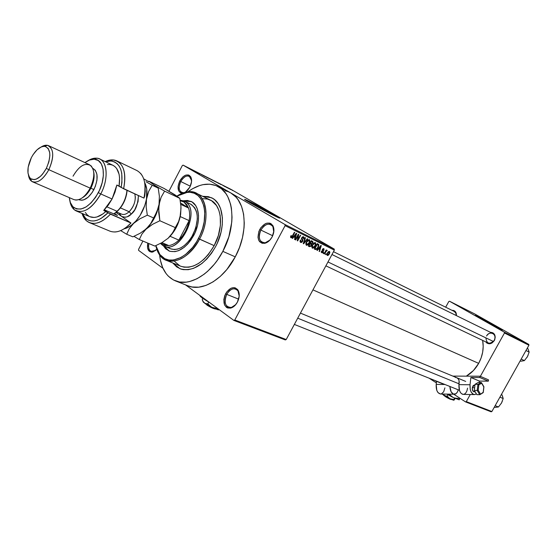<?xml version="1.0" encoding="UTF-8"?>
<svg xmlns="http://www.w3.org/2000/svg" width="557" height="557" viewBox="0 0 557 557"><rect width="100%" height="100%" fill="white"/><g stroke="black" fill="none" stroke-linecap="round" stroke-linejoin="round"><path stroke-width="0.84" d="M239.204 296.094L237.978 290.872C234.393 287.287 230.633 288.449 226.713 294.354L225.599 293.762C229.881 287.315 233.982 286.047 237.895 289.953C239.823 293.358 239.663 297.417 237.4 302.138L239.197 296.157L238.368 290.796L237.54 289.48L235.221 287.865L233.829 287.635L230.835 288.338L226.685 292.014L224.743 295.67L223.817 299.659L224.596 304.999L226.448 307.332L227.695 307.986L230.563 308.112L235.012 305.445L237.4 302.138C235.597 305.368 233.362 307.346 230.689 308.084C223.977 307.722 222.278 302.952 225.599 293.762L226.713 294.354C229.366 289.912 232.394 288.143 235.792 289.055C238.124 290.141 239.266 292.488 239.204 296.094M191.601 180.51L190.731 177.579C187.695 174.592 184.367 175.908 180.747 181.512L179.737 180.969C183.685 174.849 187.319 173.415 190.626 176.673C192.123 179.458 191.866 182.94 189.867 187.11L191.538 181.749L190.912 177.175L189.303 175.358L188.217 174.933L185.718 175.142L183.079 176.694L179.737 180.969L178.08 186.268L178.665 190.828L180.245 192.673L182.313 193.223C177.732 192.123 176.875 188.043 179.737 180.969L180.747 181.512C183.385 177.063 186.233 175.309 189.276 176.249L191.601 180.51M273.766 232.095L272.895 226.574C269.212 222.549 265.202 223.712 260.871 230.069L259.757 229.47C264.478 222.535 268.857 221.261 272.874 225.648C274.476 228.871 274.225 232.645 272.115 236.962L273.891 230.995L272.958 225.794L270.96 223.656L269.651 223.12L266.664 223.225L265.104 223.851L260.85 227.695L258.894 231.385L257.982 237.254L258.866 240.527L259.729 241.78L262.124 243.27L265.104 243.221L269.685 240.339L272.115 236.962C270.082 240.554 267.555 242.685 264.54 243.346C258.086 242.789 256.492 238.166 259.757 229.47L260.871 230.069C263.816 225.23 267.123 223.392 270.786 224.562C273.125 225.85 274.114 228.363 273.766 232.095M481.032 318.534L498.181 328.01L481.032 318.534M501.495 329.667L477.704 316.655L499.984 328.929L502.498 330.071L500.381 328.7L489.304 322.503L476.458 315.756L475.281 315.346L477.071 316.467L499.984 328.929L476.012 315.826M273.696 215.406L267.583 211.576L254.215 204.489L249.835 202.463L254.215 204.489L253.971 204.948L254.215 204.489L273.626 215.371M278.987 217.926L278.904 217.871C275.84 215.775 259.959 207.093 250.824 202.518L250.977 202.226C260.112 206.807 275.993 215.489 279.064 217.578C280.825 218.79 279.029 218.066 273.675 215.399L279.621 217.982L270.145 212.398L244.614 199.281L253.922 204.92L273.675 215.399C264.707 210.922 248.345 201.989 245.282 199.9C243.437 198.626 245.338 199.406 250.977 202.226L245.143 199.81L263.496 209.147L278.688 217.731M485.878 337.869C486.7 343.871 489.45 344.755 494.143 340.522L494.268 340.647C491.323 344.358 488.454 344.748 485.676 341.831L487.131 343.237L490.007 343.753L491.998 343.008L494.344 340.522L495.229 337.194L494.832 335.063L492.917 332.814L490.355 332.285C494.351 332.633 495.821 335.091 494.755 339.645L494.344 340.522L494.574 339.631C497.067 333.838 489.38 330.405 486.56 335.996C488.238 333.434 490.285 332.585 492.708 333.441C495.076 334.98 495.57 337.305 494.205 340.411C492.534 342.952 490.501 343.808 488.099 342.98L325.887 265.842M451.971 310.312C454.978 310.34 456.462 312.08 456.427 315.527L456.113 312.916L455.076 311.328L453.516 310.437L451.971 310.312M272.693 235.75L260.871 230.069L272.693 235.75M190.306 186.198L180.747 181.512L190.306 186.198M238.626 299.144L226.713 294.354L238.626 299.144M202.63 196.315L211.437 197.714C223.907 202.936 226.295 227.089 215.615 246.591L211.583 253.17L206.905 258.914L201.766 263.614L193.676 268.3L188.35 269.692L183.309 269.644L180.962 269.087L176.722 266.935L172.823 262.988L176.722 266.935L180.962 269.087L183.309 269.644L188.35 269.692L193.676 268.3L201.766 263.614L206.905 258.914L211.583 253.17L215.615 246.591C204.698 264.777 192.84 272.157 180.036 268.752L172.823 262.988L180.036 268.752C192.84 272.157 204.698 264.777 215.615 246.591L217.327 243.082L215.615 246.591C226.295 227.089 223.907 202.936 211.437 197.714L202.63 196.315L208.36 196.635L212.76 198.424L214.73 199.831L218.086 203.604L220.572 208.555L222.403 217.766L222.285 224.75L221.073 232.088L217.327 243.082L221.073 232.088L222.285 224.75L222.403 217.766L220.572 208.555L218.086 203.604L214.73 199.831L212.76 198.424L208.36 196.635L202.63 196.315M175.615 280.951L188.189 285.922C202.33 291.868 223.712 279.168 235.256 256.854L222.835 251.367C211.166 273.96 189.714 286.883 175.615 280.951C166.355 276.947 161.036 268.3 159.636 255.009L160.388 260.175L162.63 267.527L166.125 273.647L168.311 276.161L173.457 279.976L179.493 282.009L186.205 282.155L189.735 281.508L196.969 278.765L204.189 274.176L207.705 271.238L214.348 264.213L217.411 260.196L222.835 251.367L235.256 256.854L239.524 247.385L242.49 237.567L244.043 227.813L244.265 223.092L243.611 214.201L241.529 206.334L238.124 199.803L235.973 197.115L230.897 193.007L183.093 165.137L231.461 189.617L334.214 249.063L284.989 224.541L230.897 193.007L284.989 224.541L285.093 225.662L334.339 250.135L286.221 339.533L234.796 319.997L285.093 225.662L234.796 319.997L233.877 320.421L185.495 284.857L233.877 320.421L285.309 339.93L233.877 320.421L234.796 319.997L286.221 339.533L285.309 339.93L286.221 339.533L334.339 250.135L285.093 225.662L284.989 224.541L334.214 249.063L334.339 250.135L334.214 249.063L231.461 189.617L183.093 165.137L230.897 193.007L217.884 186.421M478.672 363.366L312.95 289.87L478.672 363.366L481.13 357.921L482.661 352.191L483.198 346.405L482.647 340.39C484.026 348.181 482.703 355.839 478.672 363.366C475.532 368.915 471.417 373.183 466.334 376.156L473.457 370.502L478.672 363.366M454.192 311.412L455.793 313.034L456.246 315.541M162.971 268.3L138.589 250.372L138.568 249.383L142.905 241.063L138.568 249.383L138.589 250.372L162.971 268.3M230.981 189.659L228.335 188.169L230.981 189.659M228.098 188.196L225.592 186.769L228.098 188.196M225.411 186.839L222.751 185.342L225.411 186.839M219.131 183.657L215.127 181.415L219.131 183.657M213.359 180.733L209.293 178.456L213.359 180.733M207.594 177.822L203.214 175.385L207.594 177.822M199.838 173.895L196.524 171.995L199.838 173.895M194.421 171.145L192.694 170.059L194.421 171.145M196.76 172.343L194.546 170.999L196.76 172.343M204.732 176.374L201.105 174.327L204.732 176.374M208.896 178.449L206.772 177.217L208.896 178.449M214.772 181.422L212.649 180.176L214.772 181.422M221.032 184.618L218.769 183.253L221.032 184.618M227.11 187.695L226.337 187.27L227.11 187.695M229.491 188.9L228.718 188.475L229.491 188.9M232.742 190.543L231.97 190.118L232.742 190.543M168.931 191.218L182.299 165.603L183.093 165.137L182.299 165.603L168.931 191.218M325.859 254.667L326.27 253.901L325.922 253.734L325.511 254.5L326.27 253.901L325.922 253.734L325.511 254.5L325.859 254.667M323.45 253.491L323.861 252.725L323.513 252.551L323.095 253.324L323.45 253.491L323.109 253.296L323.45 253.491L323.861 252.725L323.513 252.551L323.095 253.324L323.45 253.491M317.281 250.49L318.458 249.021L319.69 249.627L319.133 251.388L319.502 251.569L321.278 245.602L320.902 245.421L316.905 250.302L317.281 250.49L316.926 250.281L317.281 250.49L318.458 249.021L319.69 249.627L319.133 251.388L319.502 251.569L321.278 245.602L320.902 245.421L316.905 250.302L317.281 250.49M311.774 246.814L312.519 248.234L314.245 247.475L315.847 244.53L315.513 242.685L313.702 243.033L311.983 245.776L312.192 248.074L313.835 247.844L315.234 246.069L315.353 242.58L312.421 244.767L311.774 246.814M305.793 243.889L306.552 245.331L308.3 244.565L309.908 241.599L309.567 239.74L307.736 240.088L306.002 242.845L306.218 245.164L307.882 244.934L309.295 243.144L309.4 239.635L306.441 241.829L305.793 243.889M300.613 242.448L301.692 242.413L302.625 241.418L302.89 240.171L301.901 238.417L303.105 237.352L303.809 238.953L304.143 237.644L303.579 236.753L302.319 236.983L301.49 238.326L302.402 240.554L301.991 241.606L300.822 241.71L300.794 240.095L300.383 239.99L299.993 241.453L300.488 242.379L302.625 241.418L302.764 239.83L301.894 238.57L302.075 237.95L303.245 237.407L303.809 238.953L303.739 236.85L301.72 237.748L302.249 241.244L300.864 241.738L300.794 240.095L300.383 239.99L300.613 242.448M292.557 238.431L293.769 236.927L295.071 237.567L294.507 239.385L294.904 239.573L296.672 233.432L296.282 233.237L292.167 238.243L292.557 238.431L292.188 238.215L292.557 238.431L293.769 236.927L295.071 237.567L294.507 239.385L294.904 239.573L296.672 233.432L296.282 233.237L292.167 238.243L292.557 238.431M290.51 237.031L291.012 237.762L291.959 237.421L294.764 232.485L294.388 232.297L291.743 236.99L291.102 236.906L291.422 235.688L291.005 235.576L290.51 237.031L290.893 237.714L292.745 236.265L294.764 232.485L294.388 232.297L291.889 236.843L291.207 237.038L291.422 235.688L291.005 235.576L290.51 237.031M295.704 239.963L298.079 235.527L297.271 240.728L297.675 240.923L300.634 235.388L300.265 235.207L297.891 239.649L298.691 234.427L298.294 234.232L295.328 239.782L295.704 239.963L295.342 239.754L295.704 239.963L298.079 235.527L297.271 240.728L297.675 240.923L300.634 235.388L300.265 235.207L297.891 239.649L298.691 234.427L298.294 234.232L295.328 239.782L295.704 239.963M303.614 243.82L307.708 238.89L307.325 238.702L303.753 243.082L305.494 237.79L305.111 237.602L303.252 243.646L303.614 243.82L303.266 243.618L303.614 243.82L307.708 238.89L307.325 238.702L303.753 243.082L305.494 237.79L305.111 237.602L303.252 243.646L303.614 243.82M309.476 246.681L311.05 246.208L311.662 244.036L312.895 242.511L312.769 241.48L311.286 240.659L308.348 246.131L309.476 246.681L308.397 246.041L309.476 246.681L311.44 245.616L311.662 244.036L312.672 243.082L312.602 241.334L311.286 240.659L308.348 246.131L309.476 246.681M315.346 249.543L316.933 249.167L318.708 246.257L318.771 244.537L317.212 243.59L314.294 249.028L315.346 249.543L314.336 248.944L315.346 249.543L318.172 247.461L318.729 244.467L317.212 243.59L314.294 249.028L315.346 249.543M321.647 252.704L322.475 252.655L323.185 251.855L323.429 250.922L322.747 249.654L323.443 249.167L324.035 250.156L323.896 248.68L323.074 248.652L322.308 249.599L322.614 252.015L321.876 252.091L321.466 251.019L321.222 252.036L321.647 252.704L323.185 251.855L322.816 249.459L323.526 249.202L324.035 250.156L323.937 248.707L322.419 249.362L322.782 251.785L321.883 252.105L321.466 251.019L321.647 252.704M324.453 253.985L327.056 250.239L326.221 250.699L326.207 249.905L324.104 253.811L324.453 253.985L324.118 253.783L324.453 253.985L326.04 251.193L327.238 250.587L327.015 250.211L326.221 250.699L326.207 249.905L324.104 253.811L324.453 253.985M327.3 255.461L328.177 255.35L329.284 254.048L329.876 252.481L329.584 251.492L328.602 251.52L327.6 252.627L326.889 254.382L327.182 255.391L329.375 253.874L329.472 251.423L327.412 252.962L327.189 255.391M187.772 285.755L192.074 286.987L198.786 287.168L205.909 285.435L213.157 281.821L220.231 276.46L226.838 269.532L235.256 256.854C248.909 231.97 246.312 201.098 230.897 193.007L229.568 192.297M528.76 344.393L504.301 332.153L449.534 301.233L474.515 313.842L528.76 344.393L528.927 345.229L491.88 411.532L466.313 401.611L470.254 394.516L466.313 401.611L465.52 401.882L453.767 394.231L465.52 401.882L491.1 411.79L465.52 401.882L466.313 401.611L491.88 411.532L491.1 411.79L491.88 411.532L528.927 345.229L504.461 333.016L528.927 345.229L528.76 344.393L474.515 313.842L449.534 301.233L504.301 332.153L504.461 333.016L480.357 376.358L504.461 333.016L504.301 332.153L528.76 344.393M445.677 307.199L448.789 301.539L449.534 301.233L448.789 301.539L445.677 307.199M436.375 382.903L429.141 378.196L436.375 382.903M475.205 391.877L474.265 391.863C472.893 391.675 472.245 390.311 472.322 387.769L474.265 385.145L473.116 385.653L472.322 387.769L474.648 387.797L472.322 387.769L472.315 389.085L473.394 391.585L474.975 391.487M228.029 191.622L224.979 190.689M185.328 192.242L187.73 190.209L189.867 187.11L185.328 192.242M147.793 243.11L147.577 248.102L149.485 251.472L151.671 252.161L152.924 251.973L156.789 249.341L152.36 252.098C148.322 252.084 146.797 249.083 147.793 243.11M187.897 191.789C198.543 184.095 208.409 182.236 217.481 186.219C233.898 193.272 237.094 225.355 222.835 251.367L228.836 236.829L231.775 221.992L232.025 217.223L231.413 208.248L230.563 204.134L227.841 196.851L225.996 193.745L221.456 188.767L215.942 185.551L209.697 184.172L202.964 184.659L199.497 185.592L192.513 188.753L187.897 191.789M235.785 304.575C233.362 307.192 230.946 308.118 228.523 307.353C224.638 304.937 224.039 300.606 226.713 294.354C223.67 302.778 225.223 307.151 231.378 307.478L235.785 304.575M155.744 250.365L151.17 251.402C148.886 250.197 148.113 247.587 148.865 243.555C148.051 248.916 149.464 251.597 153.105 251.583L155.744 250.365M186.247 191.601L184.806 192.381L186.247 191.601M183.88 192.659L181.554 192.423C178.7 190.383 178.428 186.748 180.747 181.512C178.066 188.301 178.985 192.033 183.504 192.715L183.88 192.659M269.978 240.018C267.346 242.601 264.805 243.416 262.354 242.462C258.789 240.046 258.295 235.91 260.871 230.069C257.877 238.041 259.339 242.274 265.257 242.782L269.978 240.018M290.566 236.655L291.207 237.038L290.566 236.655M292.383 236.057L292.745 236.265L292.383 236.057M294.521 239.35L294.904 239.573L294.521 239.35M293.49 236.628L295.071 237.567L293.49 236.628M293.414 236.718L293.769 236.927L293.414 236.718M294.249 236.342L295.461 234.894L295.092 234.678L295.461 234.894L296.199 233.926L295.871 233.731L296.199 233.926L295.294 236.85L293.894 236.133L294.249 236.342L296.199 233.926L295.294 236.85L294.249 236.342M297.48 239.406L297.891 239.649L297.48 239.406M297.278 240.694L297.675 240.923L297.278 240.694M297.717 235.312L298.079 235.527L297.717 235.312M303.447 238.737L303.809 238.953L303.447 238.737M302.402 236.913L303.245 237.407L302.402 236.913M301.72 237.742L302.075 237.95L301.72 237.742M301.49 238.333L301.894 238.57L301.49 238.333M301.434 238.73L302.277 239.225L301.434 238.73M301.469 239.064L302.764 239.83L301.469 239.064M302.27 241.202L302.625 241.418L302.27 241.202M308.947 242.943L309.295 243.144L308.947 242.943M307.373 244.634L307.882 244.934L307.373 244.634M306.803 242.017L309.058 240.283L308.188 239.768L309.17 240.346L309.448 241.634L308.94 242.949L306.726 244.62L306.454 241.815L306.803 242.017L308.432 240.248L309.4 240.645L309.024 242.789L307.506 244.586L306.35 244.175L306.803 242.017M305.793 244.07L306.628 244.565L305.793 244.063M312.317 242.88L312.672 243.082L311.516 243.583L310.43 243.117L311.307 241.48L310.952 241.272L311.934 241.794L310.98 241.23L312.212 241.954L312.261 242.991L311.516 243.583L310.082 242.908L310.43 243.117L311.307 241.48L312.386 242.114L312.31 242.894M309.998 243.054L311.662 244.036L309.998 243.054M311.091 245.414L311.44 245.616L310.242 246.159L309.058 245.672L310.089 243.75L309.734 243.548L310.799 244.105L309.769 243.493L311.029 244.238L311.078 245.442L310.242 246.159L308.71 245.463L309.058 245.672L310.089 243.75L311.203 244.412L311.078 245.442M313.333 247.552L313.835 247.844L313.333 247.552M312.776 244.955L315.011 243.221L314.148 242.72L315.116 243.284L315.394 244.565L314.886 245.874L312.693 247.538L312.428 244.746L312.776 244.955L314.225 243.256L315.262 243.437L315.185 245.233L313.626 247.405L312.832 247.587L312.324 247.092L312.776 244.955M317.295 243.632L318.729 244.467L317.295 243.632M314.997 248.568L317.232 244.405L316.884 244.203L317.866 244.718L316.905 244.161L318.319 245.08L317.817 247.28L316.968 248.533L315.638 248.888L314.649 248.366L314.997 248.568L317.232 244.405L318.228 244.962L318.256 246.326L317.093 248.394L316.292 249L314.997 248.568M319.14 251.353L319.502 251.569L319.14 251.353M318.186 248.735L319.69 249.627L318.186 248.735M318.917 248.443L320.101 247.03L319.746 246.828L320.101 247.03L320.811 246.09L319.913 248.93L318.583 248.248L318.917 248.443L320.811 246.09L319.913 248.93L318.917 248.443M323.687 249.954L324.035 250.156L323.687 249.954M322.851 248.805L323.526 249.202L322.851 248.805M322.315 249.578L322.754 249.835L322.315 249.578M322.245 249.794L323.039 250.26L322.245 249.794M322.837 251.653L323.185 251.855L322.837 251.653M326.687 250.267L327.238 250.587L326.687 250.267M326.242 250.678L326.618 250.901L326.242 250.678M325.636 250.956L326.04 251.193L325.636 250.956M327.76 253.136L329.159 251.973L328.498 251.59L329.222 252.015L329.006 253.741L327.607 254.904L327.425 252.934L329.305 252.098L329.243 253.261L328.212 254.772L327.377 254.598L327.76 253.136M326.882 254.479L327.551 254.869L326.882 254.479M195.973 171.848L196.99 172.385L195.973 171.848M210.247 179.082L207.288 177.502L210.24 179.076M210.873 179.347L211.994 179.911L210.873 179.347M212.259 180.155L213.435 180.74L212.259 180.155M213.206 180.468L216.332 182.202L213.185 180.461M216.722 182.243L219.256 183.678L216.722 182.243M220.217 184.116L221.199 184.611L220.217 184.116M229.24 188.691L230.911 189.582L229.24 188.691M501.46 329.647L476.332 315.979M164.037 246.041L169.258 251.096L166.341 249.09L164.037 246.041M193.739 235.43C186.122 248.206 177.892 253.4 169.036 251.012L163.361 245.728L165.694 248.819L169.906 251.318L174.989 251.653L178.658 250.629L184.214 247.301L187.737 244.008L190.96 239.997L194.922 232.993L197.54 225.376L198.41 220.3L198.543 215.455L197.359 209.056L195.702 205.61L192.095 201.982L187.451 200.45L183.462 200.764L190.974 201.376C199.65 204.913 201.174 221.79 193.739 235.43M202.894 198.668L207.448 199.044L211.556 200.722L216.513 205.568L218.817 210.191L220.203 215.733L220.405 225.3L218.337 235.583L214.18 245.651L198.438 238.556C188.37 258.434 168.305 266.33 159.943 254.681L155.897 245.623L157.353 250.267L159.762 254.445L164.795 258.699L168.931 260.008L173.512 260.008L180.844 257.536L185.76 254.305L192.659 247.392L196.67 241.668L200.019 235.319L202.553 228.593L204.182 221.777L204.795 212.001L203.966 206.153L200.973 198.974L197.944 195.507L194.24 193.244L190 192.256L185.404 192.555L180.621 194.128L176.966 196.127L187.528 192.262C203.939 189.972 210.734 216.325 198.438 238.556L199.552 239.155C212.154 216.374 205.171 189.394 188.357 191.747C184.604 192.074 180.795 193.523 176.938 196.106C183.838 191.58 190.167 190.564 195.911 193.056C207.552 197.888 209.634 220.676 199.552 239.155L214.18 245.651C224.151 227.444 221.93 204.885 210.254 200.019L196.196 193.188M190.459 204.036C198.584 209.724 199.427 219.973 192.98 234.789C186.108 246.326 178.665 251.012 170.651 248.847L162.331 245.094L162.087 244.043L161.001 243.151L165.22 245.442L168.82 245.581L162.087 244.043L162.331 245.094L160.5 243.423L162.331 245.094C177.801 257.682 202.4 210.922 185.126 201.585L180.169 200.165L184.068 201.014L191.511 204.607L194.762 207.893L196.252 211.012L197.122 214.737L197.338 218.929L195.772 228.043L191.789 236.899L189.074 240.784L184.395 245.491L181.067 247.698L177.718 249.07L174.48 249.557L170.463 248.763M166.202 260.265C160.799 257.94 157.339 253.066 155.828 245.658L160.117 255.642C168.68 267.583 189.241 259.527 199.552 239.155C189.262 256.394 178.143 263.433 166.202 260.265L180.948 266.323C192.917 269.525 203.994 262.632 214.18 245.651L208.318 254.563L203.723 259.465L198.793 263.287L193.745 265.905L188.774 267.207L184.075 267.172L180.656 266.204M179.827 265.821L174.633 261.477M191.392 201.578L188.085 200.757L184.144 201.049L191.392 201.578M170.108 248.596L168.834 247.844M190.202 203.925L185.126 201.585C201.321 210.107 180.44 254.333 164.148 246.09M502.344 395.721L503.194 398.527L499.908 397.176L503.194 398.527L501.502 403.017L498.473 406.972L495.166 405.656L498.473 406.972L495.876 407.292M494.922 407.397L498.473 406.972L501.502 403.017L503.194 398.527L501.975 394.781M459.038 383.822L297.71 318.186L459.038 383.822M327.982 261.95L493.439 341.504L327.982 261.95M184.075 202.066L185.126 201.585L184.075 202.066L180.266 200.743L184.075 202.066L188.524 208.005L186.679 204.496L184.075 202.066M180.607 202.985L188.524 208.005C189.777 211.597 189.979 215.803 189.122 220.621L178.888 240.116L182.397 236.091L185.39 231.308L187.674 226.045L189.122 220.621C187.542 228.356 184.13 234.859 178.888 240.116C175.559 243.277 172.204 245.094 168.82 245.581C172.204 245.094 175.559 243.277 178.888 240.116L170.094 236.3L178.888 240.116L189.122 220.621C189.979 215.803 189.777 211.597 188.524 208.005L180.767 204.37L188.524 208.005L180.607 202.985M161.92 242.643L168.82 245.581L161.92 242.643M180.238 216.569L189.122 220.621L180.238 216.569M528.217 349.427L529.15 352.101L525.961 350.541L529.15 352.101L527.416 356.668L524.395 360.609L521.185 359.091L524.395 360.609L521.7 361.082M520.725 361.221L524.395 360.609L527.416 356.668L529.15 352.101L527.834 348.501M140.649 173.401C145.112 178.929 146.213 187.159 143.95 198.097L144.723 196.092L145.022 185.397M100.768 193.947L98.345 192.652C89.614 207.169 81.28 212.008 73.329 207.169C71.073 205.073 69.736 201.899 69.312 197.631L70.377 202.567L72.856 206.71L76.497 208.945L81.009 209.049L86.008 206.988L91.049 202.908L95.693 197.164L99.501 190.257L102.133 182.814L103.358 175.504L103.073 168.987L101.311 163.842L98.248 160.493L94.182 159.205L89.454 160.061L84.949 162.609C88.319 160.144 91.508 159.017 94.516 159.232C104.25 159.469 106.526 177.432 98.345 192.652L100.768 193.947C92.942 207.476 84.859 213.185 76.511 211.075C72.974 209.523 70.753 206.118 69.855 200.861C70.481 204.642 71.846 207.51 73.949 209.453C82.464 214.668 91.404 209.495 100.768 193.947L112.082 198.988L100.768 193.947C109.534 177.641 107.048 158.404 96.619 158.167L92.295 158.682L87.714 160.862C92.135 158.084 96.083 157.436 99.564 158.933C107.703 162.171 108.462 179.528 100.768 193.947M78.822 199.65L79.317 199.866C84.344 201.154 89.211 197.721 93.917 189.575L90.861 188.21C88.452 192.75 85.604 195.946 82.318 197.812C85.604 195.946 88.452 192.75 90.861 188.21L90.206 188.141C85.862 195.932 81.092 199.914 75.898 200.074L73.858 199.587M48.856 169.697L46.356 168.353C40.905 177.711 35.69 181.164 30.698 178.72C26.743 174.425 26.966 167.406 31.352 157.659L28.163 167.232L27.975 173.039L29.424 177.349L30.712 178.727L34.165 179.646L36.212 179.145L40.536 176.291L42.645 174.049L46.356 168.353L48.898 161.815L49.872 155.473L49.719 152.688L48.174 148.427L45.208 146.407L43.328 146.345L41.288 146.916L37.027 149.833L33.051 154.707L31.352 157.659C35.627 149.917 40.174 146.15 44.999 146.366C50.924 149.116 51.376 156.447 46.356 168.353L48.856 169.697C43.488 179.138 38.071 183.183 32.605 181.84C30.447 180.886 29.082 178.762 28.511 175.462L31.45 181.178C36.999 183.921 42.798 180.092 48.856 169.697L90.206 188.141L48.856 169.697C54.433 156.461 53.918 148.329 47.317 145.286L41.239 146.937C44.01 145.196 46.461 144.778 48.591 145.676C53.994 149.708 54.085 157.715 48.856 169.697M32.605 181.84L73.99 199.643C79.56 201.063 84.97 197.227 90.206 188.141C95.247 176.569 94.989 168.75 89.433 164.705L48.591 145.676M76.511 211.075L90.102 216.798C94.843 218.518 100.135 216.715 105.955 211.388L103.713 210.421L112.082 198.988L116.852 185.035L121.134 187.424L121.941 182.397L121.76 173.255L120.778 169.412L119.247 166.195L117.207 163.695L114.735 161.976L111.887 161.07L108.761 161.015L105.51 161.76L110.829 160.959C120.291 162.679 123.731 171.5 121.134 187.424L143.95 198.097C146.637 183.956 144.27 174.759 136.848 170.512L116.817 160.889C124.169 165.116 126.439 174.411 123.626 188.774L143.95 198.097L144.723 196.092L145.238 191.35L145.022 185.39M89.51 222.661L110.021 231.197C116.441 233.425 123.424 230.702 130.979 223.03L110.46 214.18C102.864 222.034 95.881 224.861 89.51 222.661C85.959 221.164 83.466 218.072 82.032 213.401L86.098 220.454C92.768 225.857 100.887 223.768 110.46 214.18L105.955 211.388L102.968 213.902L96.946 216.965L94.091 217.453L89.893 216.715M107.362 164.566L110.084 164.496L112.584 165.13L114.791 166.452L116.643 168.444L119.073 174.202L119.574 177.822L119.073 186.052L123.626 188.774C126.697 171.438 123.111 161.815 112.862 159.908L105.169 161.593C109.499 159.594 113.377 159.358 116.817 160.889M114.749 231.997C120.089 231.733 125.499 228.739 130.979 223.03L126.307 227.277L130.979 223.03L115.981 212.412L130.979 223.03L107.974 212.83C99.125 221.414 91.633 223.211 85.513 218.226L82.387 213.547L85.632 218.33L88.103 220.022L90.965 220.906L94.126 220.941L97.51 220.126L101.012 218.469L107.974 212.83L103.713 210.421L108.218 205.248L112.082 198.988L115.027 192.081L116.852 185.035L119.073 186.052C120.604 175.295 118.537 168.36 112.883 165.255L99.759 159.024M89.05 216.29L86.996 214.682L85.332 212.454M73.037 176.186C79.247 165.701 85.249 162.233 91.049 165.798C95.01 170.762 94.732 178.212 90.206 188.141L90.861 188.21C93.75 182.313 94.718 176.973 93.75 172.197C94.718 176.973 93.75 182.313 90.861 188.21L93.917 189.575C98.436 179.201 98.185 172.19 93.158 168.541L95.282 170.254L96.953 174.438L96.967 180.134L95.303 186.477L92.218 192.457L88.201 197.143L83.877 199.817L81.809 200.255L79.185 199.81M104.354 209.794L117.471 215.475L114.561 213.415L117.471 215.475L104.354 209.794M117.151 211.312L113.816 213.895L117.151 211.312L106.972 206.87L117.151 211.312C122.819 205.54 126.091 198.543 126.968 190.306C126.091 198.543 122.819 205.54 117.151 211.312L117.708 210.943L117.151 211.312M114.944 213.143L120.082 208.36L124.065 201.933L126.523 194.706L127.107 190.369C126.404 198.396 123.271 205.255 117.708 210.943L114.944 213.143M120.333 213.575L121.649 214.146C123.926 214.995 126.425 214.187 129.154 211.73L131.271 214.097L134.766 209.78L138.066 201.62L138.394 195.549C137.858 204.718 135.476 210.901 131.271 214.097L129.154 211.73C133.304 207.406 135.358 202.386 135.316 196.656M129.154 211.73L120.444 207.893L129.154 211.73C134.286 206.048 136.166 200.102 134.78 193.892M155.939 186.79L153.509 184.625L158.237 188.12L152.2 185.258L148.677 191.392L146.512 198.654L146.742 189.102L144.667 182.605C146.909 186.713 147.521 192.061 146.512 198.654L146.157 206.835L147.32 215.169L153.433 217.884L147.32 215.169L139.904 218.804L133.652 223.35L139.904 218.804L147.32 215.169L146.157 206.835L146.512 198.654C144.639 208.548 140.357 216.784 133.652 223.35L129.287 228.655L126.704 234.26L132.851 236.836L140.127 233.279L146.31 228.823L140.127 233.279L132.851 236.836L126.704 234.26L120.674 230.612L126.704 234.26L129.287 228.655L133.652 223.35C130.429 226.316 127.212 228.154 123.995 228.871L126.453 228.112L131.278 225.341L135.943 221.011L140.106 215.413L144.778 205.54L148.677 191.392L152.2 185.258L158.237 188.12L159.379 196.336L159.051 204.412L161.154 197.213L164.587 191.128L153.509 184.625L148.914 181.227L164.05 188.433L174.905 194.79L179.82 198.348L164.587 191.128L153.509 184.625L158.237 188.12L159.379 196.336L159.051 204.412L158.202 208.151L155.312 214.891L150.717 223.559L146.31 228.823C152.987 222.347 157.234 214.208 159.051 204.412L156.928 211.646L150.717 223.559L148.761 226.253L144.047 230.695L152.521 224.339L159.866 220.746L158.717 212.502L159.051 204.412C157.234 214.208 152.987 222.347 146.31 228.823L141.938 234.044L139.32 239.552L133.993 236.349L139.32 239.552L154.853 246.069L139.32 239.552L141.938 234.044L146.31 228.823L152.521 224.339L159.866 220.746L175.302 227.611L172.524 233.118L168.123 238.243L162.01 242.587L154.853 246.069L162.01 242.587L168.123 238.243C174.752 231.935 178.929 223.963 180.649 214.334L178.637 221.456L175.302 227.611L159.866 220.746L158.661 208.422L159.894 200.68L161.154 197.213L164.587 191.128L179.82 198.348L180.941 206.403L180.649 214.334L180.99 207.295M176.59 196.113L164.05 188.433L148.914 181.227L148.301 181.485L148.914 181.227L153.509 184.625M173.025 193.871L179.82 198.348L180.941 206.403L180.649 214.334L178.637 221.456L174.09 230.382L170.56 235.743L168.123 238.243L174.48 230.591L177.76 224.332L179.988 217.669L181.032 207.942M148.601 181.659L145.704 179.988L148.601 181.659M143.706 178.853L145.704 179.988L143.706 178.853M131.271 214.097L127.358 216.715L125.436 217.251L121.788 216.548C125.555 217.773 128.716 216.958 131.271 214.097M121.308 216.213L119.198 213.08L121.308 216.213M146.052 181.735L149.011 183.448L146.052 181.735M152.2 185.258L149.011 183.448L152.2 185.258M435.386 380.877L442.752 383.815M479.424 381.092L479.264 382.464L479.424 381.092L488.364 381.155L488.51 379.846L480.009 376.212L479.856 377.535L470.874 377.493L479.424 381.092L470.874 377.493L470.031 384.755L470.874 377.493L479.856 377.535L488.364 381.155L479.424 381.092M467.567 388.138L466.891 390.993L465.666 393.151L464.072 394.3L462.352 394.245L460.764 392.984L459.553 390.722L458.94 384.636L470.031 384.755C469.843 390.854 471.389 394.133 474.689 394.593L476.326 393.75L475.142 394.488L473.429 394.433L471.187 392.135L470.247 389.461L470.031 384.755L458.94 384.636C458.745 390.694 460.305 393.945 463.619 394.405L473.951 394.579M474.912 385.486L474.494 385.207M455.306 377.416L456.67 377.681C458.508 378.572 459.344 380.236 459.177 382.673L458.94 384.636L459.072 380.668L458.3 378.962L456.97 377.82M440.49 394.029L438.011 392.615L436.792 390.387L436.187 384.407L444.939 384.497L436.187 384.407L436.57 381.35L436.187 384.407C435.971 390.36 437.544 393.555 440.9 394.008L453.913 394.238M452.848 376.107L480.009 376.212L452.848 376.107M442.265 383.432L442.655 383.766M458.286 389.823L457.394 392.044L455.946 393.715L453.384 394.084L451.128 391.822L449.868 386.461C450.258 391.487 451.852 394.084 454.658 394.245C456.308 393.917 457.52 392.448 458.286 389.823M444.904 387.853L443.657 391.829L441.36 393.903M479.856 377.535L488.364 381.155L488.51 379.846L480.009 376.212L479.856 377.535M476.862 394.648L474.341 390.429L477.231 390.471L479.744 394.697L476.862 394.648L479.974 394.641L483.204 392.281L483.81 386.948L481.631 383.244L478.825 384.873L478.212 390.241L480.413 393.945L478.212 390.241L478.825 384.873L477.934 384.337L475.044 384.309L478.254 382.457L481.137 382.478L478.254 382.457L475.044 384.309L477.934 384.337L477.231 390.471L474.341 390.429L475.044 384.309L474.341 390.429L476.862 394.648M483.915 386.781L481.137 382.478L477.934 384.337L478.825 384.873L481.631 383.244L481.137 382.478L477.934 384.337L477.231 390.471L478.212 390.241L477.231 390.471L479.744 394.697L483.281 392.483L483.915 386.781L481.575 382.805M480.127 394.537L482.94 392.796M215.42 309.003L211.911 307.826L206.807 304.999C210.595 307.36 213.47 308.696 215.42 309.003M206.724 304.595L206.807 304.999L206.724 304.595M202.859 298.503L202.212 299.722L202.859 298.503M203.416 302.27L202.866 301.219L205.032 303.509L212.858 307.889L218.267 309.866L218.776 309.824L217.85 309.727L217.126 308.439L211.813 307.387L218.267 309.866L219.249 309.671L217.85 309.727L217.251 308.202L214.403 308.223L210.657 306.705L207.803 303.85L208.722 302.131L207.803 303.85L205.122 303.468L203.66 302.388L202.212 299.722L203.416 302.27L211.813 307.387L207.803 303.85L205.122 303.468L203.326 301.971M200.381 296.22L202.031 297.911L204.899 299.123L202.031 297.911L209.836 302.75L202.031 297.911L199.476 295.133L202.031 297.911L199.859 295.419L200.527 296.707M206.731 304.651L205.338 303.711L206.731 304.651M451.316 399.411L445.398 396.647C448.643 398.589 450.627 399.536 451.337 399.48L451.421 399.46M445.37 396.222L445.398 396.647L445.37 396.222M453.983 400.156L455.215 398.478L453.837 400.253L454.589 398.192L453.864 399.494L449.993 398.777L447.167 396.152L447.96 394.725L447.167 396.152L445.419 395.936L442.537 394.036L449.993 398.777L447.167 396.152L444.597 395.665L442.133 394.029L448.413 397.956L453.823 400.253L451.414 399.453L449.993 398.777L453.864 399.494L453.871 400.239M452.959 397.399L446.902 394.112L452.959 397.399L449.109 394.154L452.959 397.399L459.212 399.835L452.959 397.399M459.33 399.703L459.616 398.039L459.309 398.589L454.463 398.004L459.309 398.589L459.33 399.71M443.49 395.066L445.384 396.403L443.456 395.143M444.514 396.069L444.486 395.672L444.514 396.069M237.978 290.872L237.895 289.953M190.731 177.579L190.626 176.673M272.895 226.574L272.874 225.648M311.962 241.801L310.98 241.23M317.873 244.725L316.905 244.161M265.257 242.782L264.54 243.346M153.105 251.583L152.36 252.098M231.378 307.478L230.689 308.084M188.357 191.747L187.528 192.262M160.117 255.642L159.943 254.681M502.247 401.493L501.133 403.637M459.407 390.269L294.354 324.425M465.694 381.413L300.446 313.111M331.979 254.528L492.764 333.469M455.765 312.192L333.504 251.694M190.647 204.127L184.068 201.014M528.029 355.45L526.915 357.503M73.949 209.453L73.329 207.169M31.45 181.178L30.698 178.72M93.158 168.541L92.789 168.367M47.317 145.286L44.999 146.366M96.619 158.167L94.516 159.232M85.513 218.226L86.098 220.454M110.829 160.959L112.862 159.908M121.649 214.146L116.58 211.939M473.937 385.138L474.947 385.152M483.915 386.857L483.281 392.476"/></g></svg>
